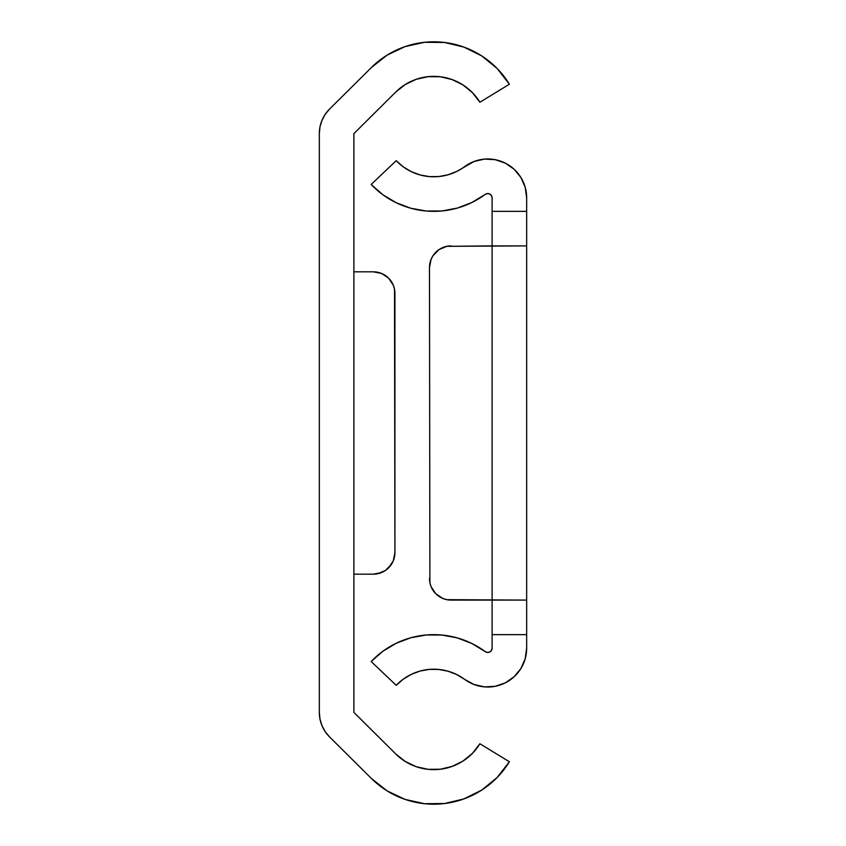 <?xml version="1.0" encoding="UTF-8"?>
<svg xmlns="http://www.w3.org/2000/svg" width="846" height="846" viewBox="0 0 846 846"><rect width="100%" height="100%" fill="white"/><g stroke="black" fill="none" stroke-linecap="round" stroke-linejoin="round"><path stroke-width="1.27" d="M319.333 712.395L319.333 133.605A34.559 34.559 0 0 1 329.549 109.071L371.426 67.511A88.544 88.544 0 0 1 509.387 84.24L479.894 102.239A53.996 53.996 0 0 0 395.759 92.034L353.892 133.605L353.892 712.395L395.759 753.966L405.297 761.495L416.274 766.709L428.139 769.331L440.301 769.236L452.124 766.423L463.016 761.04L472.428 753.352L479.894 743.761L509.387 761.76A88.544 88.544 0 0 1 371.426 778.489L387.056 790.841L405.065 799.396L424.523 803.7L444.457 803.541L463.851 798.931L481.712 790.101L497.162 777.495L509.387 761.76L479.894 743.761A53.996 53.996 0 0 1 395.759 753.966L353.892 712.395L353.892 133.605L395.759 92.034L405.297 84.505L416.274 79.291L428.139 76.669L440.301 76.764L452.124 79.577L463.016 84.96L472.428 92.648L479.894 102.239L509.387 84.24L497.162 68.505L481.712 55.899L463.851 47.069L444.457 42.459L424.523 42.3L405.065 46.604L387.056 55.159L371.426 67.511L329.549 109.071L325.213 114.326L321.988 120.312L320 126.826L319.333 133.605L319.333 712.395L320 719.174L321.988 725.688L325.213 731.674L329.549 736.929L371.426 778.489L329.549 736.929A34.559 34.559 0 0 1 319.333 712.395L320 719.174M463.851 798.931L481.712 790.101M481.712 55.899L463.851 47.069M321.988 120.312L320 126.826M353.892 271.82L373.329 271.82L353.892 271.82L373.329 271.82L381.588 273.47L388.6 278.144L393.284 285.155L394.511 289.205L394.923 552.586L394.923 293.414A21.594 21.594 0 0 0 377.538 272.232M353.892 574.18L373.329 574.18L353.892 574.18M391.286 564.578L385.321 570.542L377.538 573.768L373.329 574.18A21.594 21.594 0 0 0 394.923 552.586L393.284 560.845L388.6 567.856M381.588 572.531L373.329 574.18A21.594 21.594 0 0 0 394.923 552.586M381.588 273.47L385.321 275.458M388.6 278.144L393.284 285.155M373.329 271.82L373.329 271.82A21.594 21.594 0 0 1 394.923 293.414M492.108 600.1L492.108 245.9L526.667 245.9L526.667 211.352L492.108 211.352L492.108 197.848A4.315 4.315 0 0 0 485.223 194.379A86.387 86.387 0 0 1 371.172 184.46L396.224 160.666A51.828 51.828 0 0 0 464.655 166.609A38.874 38.874 0 0 1 526.667 197.848L526.667 211.352L526.667 197.848L525.197 187.252L520.893 177.459L514.082 169.211L505.284 163.13L495.153 159.683L484.472 159.111L474.046 161.491L456.65 171.484L447.894 174.836L438.683 176.56L429.313 176.603L420.081 174.942L411.304 171.664L403.267 166.842L396.224 160.666L371.172 184.46L382.91 194.77L396.309 202.786L410.934 208.275L426.31 211.024L441.94 210.961L457.295 208.095L471.878 202.501L485.223 194.379L487.423 193.544L489.739 193.988L491.473 195.585L492.108 197.848L492.108 245.9L492.108 211.352L526.667 211.352L526.667 648.152A38.874 38.874 0 0 1 464.655 679.391L474.046 684.509L484.472 686.889L495.153 686.318L505.284 682.87L514.082 676.789L520.893 668.541L525.197 658.748L526.667 648.152L526.667 634.648L492.108 634.648L492.108 600.1L492.108 648.152A4.315 4.315 0 0 1 485.223 651.621L471.878 643.499L457.295 637.905L441.94 635.039L426.31 634.976L410.934 637.725L396.309 643.214L382.91 651.23L371.172 661.54A86.387 86.387 0 0 1 485.223 651.621L487.423 652.456L489.739 652.012L491.473 650.415L492.108 648.152L492.108 634.648L526.667 634.648L526.667 245.9L446.868 246.323L439.074 249.549L433.12 255.503L431.122 259.236L429.482 267.505L429.895 582.714L431.122 586.764L435.806 593.765L442.807 598.45L446.868 599.677L526.667 600.1L451.077 600.1L492.108 600.1L492.108 245.9L446.868 246.323L439.074 249.549L433.12 255.503L431.122 259.236M403.267 679.158L411.304 674.336L403.267 679.158L396.224 685.334L371.172 661.54L396.224 685.334A51.828 51.828 0 0 1 464.655 679.391L456.65 674.516L447.894 671.164L438.683 669.44L429.313 669.398L438.683 669.44M411.304 674.336L420.081 671.058L429.313 669.398L420.081 671.058L411.304 674.336M441.94 635.039L426.31 634.976L410.934 637.725L396.309 643.214M456.65 171.484L454.228 172.595M429.313 176.603L420.081 174.942L411.304 171.664L403.267 166.842M396.309 202.786L410.934 208.275L426.31 211.024L441.94 210.961M431.122 586.764L435.806 593.765L442.807 598.45A21.594 21.594 0 0 1 442.796 598.45M451.077 245.9L451.077 245.9A21.594 21.594 0 0 0 429.482 267.505A21.594 21.594 0 0 1 433.12 255.503M446.868 599.677A21.594 21.594 0 0 0 451.077 600.1A21.594 21.594 0 0 1 429.482 578.495A21.594 21.594 0 0 0 433.12 590.497"/></g></svg>
